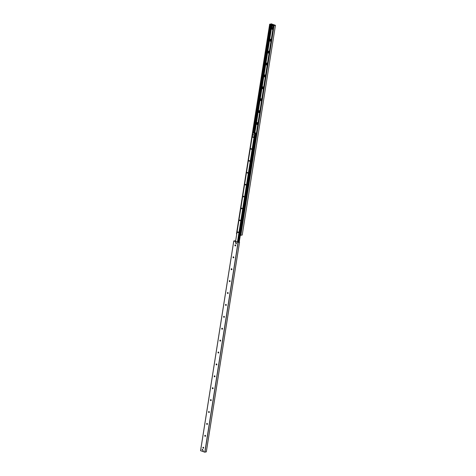 <?xml version="1.0" encoding="UTF-8"?>
<svg xmlns="http://www.w3.org/2000/svg" width="476" height="476" viewBox="0 0 476 476"><rect width="100%" height="100%" fill="white"/><g stroke="black" fill="none" stroke-linecap="round" stroke-linejoin="round"><path stroke-width="0.71" d="M235.447 245.925A0.518 0.411 77 0 1 235.215 244.92A0.518 0.411 77 0 1 235.436 245.931A0.518 0.411 77 0 1 235.203 244.92M233.567 257.825A0.518 0.411 77 0 1 233.335 256.82A0.518 0.411 77 0 1 233.549 257.831A0.518 0.411 77 0 1 233.317 256.826M231.681 269.725A0.518 0.411 77 0 1 231.449 268.72M231.628 268.738A0.518 0.411 77 0 1 231.669 269.731A0.518 0.411 77 0 1 231.437 268.726A0.518 0.411 77 0 1 231.628 268.738M229.795 281.625A0.518 0.411 77 0 1 229.563 280.62A0.518 0.411 77 0 1 229.783 281.631A0.518 0.411 77 0 1 229.551 280.626M227.909 293.525A0.518 0.411 77 0 1 227.677 292.52A0.518 0.411 77 0 1 227.897 293.531A0.518 0.411 77 0 1 227.665 292.526M226.029 305.425A0.518 0.411 77 0 1 225.797 304.42M225.975 304.438A0.518 0.411 77 0 1 226.011 305.431A0.518 0.411 77 0 1 225.779 304.426A0.518 0.411 77 0 1 225.975 304.438M224.142 317.325A0.518 0.411 77 0 1 223.91 316.32A0.518 0.411 77 0 1 224.125 317.331A0.518 0.411 77 0 1 223.893 316.326M222.256 329.225A0.518 0.411 77 0 1 222.024 328.22A0.518 0.411 77 0 1 222.244 329.231A0.518 0.411 77 0 1 222.012 328.226M220.37 341.125A0.518 0.411 77 0 1 220.138 340.12M220.317 340.138A0.518 0.411 77 0 1 220.358 341.131A0.518 0.411 77 0 1 220.126 340.126A0.518 0.411 77 0 1 220.317 340.138M218.484 353.025A0.518 0.411 77 0 1 218.252 352.02A0.518 0.411 77 0 1 218.472 353.031A0.518 0.411 77 0 1 218.24 352.026M216.604 364.925A0.518 0.411 77 0 1 216.372 363.92M216.55 363.938A0.518 0.411 77 0 1 216.586 364.931A0.518 0.411 77 0 1 216.354 363.926A0.518 0.411 77 0 1 216.55 363.938M214.718 376.825A0.518 0.411 77 0 1 214.486 375.82M214.664 375.838A0.518 0.411 77 0 1 214.706 376.831A0.518 0.411 77 0 1 214.474 375.826A0.518 0.411 77 0 1 214.664 375.838M212.831 388.725A0.518 0.411 77 0 1 212.599 387.72A0.518 0.411 77 0 1 212.82 388.731A0.518 0.411 77 0 1 212.588 387.726M210.945 400.625A0.518 0.411 77 0 1 210.713 399.62M210.898 399.638A0.518 0.411 77 0 1 210.933 400.631A0.518 0.411 77 0 1 210.701 399.626A0.518 0.411 77 0 1 210.898 399.638M209.065 412.525A0.518 0.411 77 0 1 208.833 411.52M209.012 411.538A0.518 0.411 77 0 1 209.047 412.531A0.518 0.411 77 0 1 208.815 411.526A0.518 0.411 77 0 1 209.012 411.538M207.179 424.431A0.518 0.411 77 0 1 206.947 423.42A0.518 0.411 77 0 1 207.161 424.431A0.518 0.411 77 0 1 206.929 423.426M205.293 436.331A0.518 0.411 77 0 1 205.061 435.32M205.239 435.338A0.518 0.411 77 0 1 205.281 436.331A0.518 0.411 77 0 1 205.049 435.326A0.518 0.411 77 0 1 205.239 435.338M203.407 448.231A0.518 0.411 77 0 1 203.175 447.226A0.518 0.411 77 0 1 203.395 448.231A0.518 0.411 77 0 1 203.163 447.226M236.215 243.087A0.375 0.297 77 0 1 236.245 243.807A0.375 0.297 77 0 1 236.078 243.075A0.375 0.297 77 0 1 236.215 243.087M202.496 449.356A0.375 0.297 77 0 1 202.52 450.076A0.375 0.297 77 0 1 202.354 449.344A0.375 0.297 77 0 1 202.496 449.356M235.584 242.064L235.697 242.546M235.531 242.034L235.555 242.659L235.531 242.034M203.169 450.504L203.192 451.129L203.169 450.504M235.263 241.296L235.644 240.814L234.846 241.148L237.613 242.117L239.541 242.123L238.006 242.445L233.811 240.969L235.668 240.737M200.551 450.683L233.77 240.939L200.551 450.683L204.787 452.188L206.298 451.837M257.802 124.42A1.017 0.809 77 0 1 256.641 122.903A1.017 0.809 77 0 1 258.016 123.088M257.986 123.278A0.518 0.411 -103 0 0 257.201 123.451A0.518 0.411 -103 0 0 257.885 123.903M257.516 122.975A0.518 0.411 -103 0 0 257.748 123.98M259.688 112.52A1.017 0.809 77 0 1 258.522 111.003A1.017 0.809 77 0 1 259.896 111.188M259.866 111.378A0.518 0.411 -103 0 0 259.081 111.551A0.518 0.411 -103 0 0 259.771 112.003M259.396 111.075A0.518 0.411 -103 0 0 259.628 112.08M261.574 100.62A1.017 0.809 77 0 1 260.408 99.103A1.017 0.809 77 0 1 261.782 99.288M261.752 99.478A0.518 0.411 -103 0 0 260.967 99.651A0.518 0.411 -103 0 0 261.657 100.103M261.282 99.175A0.518 0.411 -103 0 0 261.514 100.18M263.46 88.72A1.017 0.809 77 0 1 262.294 87.203A1.017 0.809 77 0 1 263.668 87.388M263.639 87.578A0.518 0.411 -103 0 0 262.853 87.751A0.518 0.411 -103 0 0 263.537 88.203M263.168 87.275A0.518 0.411 -103 0 0 263.401 88.28M265.34 76.82A1.017 0.809 77 0 1 264.18 75.303A1.017 0.809 77 0 1 265.554 75.488M265.525 75.678A0.518 0.411 -103 0 0 264.739 75.851A0.518 0.411 -103 0 0 265.424 76.303M265.055 75.375A0.518 0.411 -103 0 0 265.287 76.38M267.226 64.92A1.017 0.809 77 0 1 266.06 63.403A1.017 0.809 77 0 1 267.441 63.588M267.405 63.778A0.518 0.411 -103 0 0 266.62 63.951A0.518 0.411 -103 0 0 267.31 64.403M266.935 63.475A0.518 0.411 -103 0 0 267.167 64.48M269.113 53.02A1.017 0.809 77 0 1 267.946 51.503A1.017 0.809 77 0 1 269.321 51.688M269.291 51.878A0.518 0.411 -103 0 0 268.506 52.051A0.518 0.411 -103 0 0 269.196 52.503M268.821 51.569A0.518 0.411 -103 0 0 269.053 52.58M270.999 41.12A1.017 0.809 77 0 1 269.832 39.603A1.017 0.809 77 0 1 271.207 39.788M271.177 39.978A0.518 0.411 -103 0 0 270.392 40.151A0.518 0.411 -103 0 0 271.076 40.603M270.707 39.669A0.518 0.411 -103 0 0 270.939 40.68M272.879 29.22A1.017 0.809 77 0 1 271.719 27.703A1.017 0.809 77 0 1 273.093 27.888M273.063 28.078A0.518 0.411 -103 0 0 272.278 28.251A0.518 0.411 -103 0 0 272.962 28.697M272.593 27.769A0.518 0.411 -103 0 0 272.825 28.774M272.022 24.288L270.053 24.288L271.213 23.812L275.449 25.317L273.849 25.627L273.474 25.466L274.497 25.204L272.022 24.288L271.808 25.65M269.702 24.163L236.733 233.996M271.707 26.299L254.856 132.673M272.088 24.312L271.879 25.615M271.76 26.376L254.922 132.697M240.326 235.186L242.23 235.061L275.449 25.317M237.952 232.633A0.387 0.309 77 0 1 237.923 231.889A0.387 0.309 77 0 1 238.095 232.639A0.387 0.309 77 0 1 237.952 232.633M239.839 220.733A0.387 0.309 77 0 1 239.809 219.989A0.387 0.309 77 0 1 239.981 220.739A0.387 0.309 77 0 1 239.839 220.733M241.725 208.833A0.387 0.309 77 0 1 241.695 208.089A0.387 0.309 77 0 1 241.867 208.839A0.387 0.309 77 0 1 241.725 208.833M243.605 196.927A0.387 0.309 77 0 1 243.581 196.189A0.387 0.309 77 0 1 243.754 196.939A0.387 0.309 77 0 1 243.605 196.927M245.491 185.027A0.387 0.309 77 0 1 245.461 184.289A0.387 0.309 77 0 1 245.634 185.039A0.387 0.309 77 0 1 245.491 185.027M247.377 173.127A0.387 0.309 77 0 1 247.347 172.389A0.387 0.309 77 0 1 247.52 173.139A0.387 0.309 77 0 1 247.377 173.127M249.263 161.227A0.387 0.309 77 0 1 249.234 160.489A0.387 0.309 77 0 1 249.406 161.239A0.387 0.309 77 0 1 249.263 161.227M251.144 149.327A0.387 0.309 77 0 1 251.12 148.589A0.387 0.309 77 0 1 251.292 149.339A0.387 0.309 77 0 1 251.144 149.327M253.03 137.427A0.387 0.309 77 0 1 253 136.689A0.387 0.309 77 0 1 253.172 137.439A0.387 0.309 77 0 1 253.03 137.427M254.803 133.464L252.726 133.006L253.696 132.81L255.552 133.47L254.803 133.464L237.595 242.111M252.738 133L235.566 241.397L252.726 133.006M254.672 133.679L237.5 242.082L254.666 133.679M256.403 133.262L255.547 133.458L253.66 132.792L254.624 132.596L256.409 133.22M237.845 242.171L238.637 242.129M253.809 132.762L253.405 132.768M255.957 133.917L239.993 234.71L255.802 133.863M255.939 133.661L256.356 133.566M272.028 25.603A0.47 0.375 77 0 1 272.623 26.037A0.47 0.375 77 0 1 272.23 26.472M272.088 25.621A0.47 0.375 77 0 1 272.117 26.525A0.47 0.375 77 0 1 271.909 25.609A0.47 0.375 77 0 1 272.088 25.621M272.921 25.115L272.944 25.079A0.47 0.375 -103 0 0 272.808 25.966L272.79 25.936A0.44 0.351 77 0 1 272.921 25.115L272.79 25.936M272.879 25.948A3.915 2.1 109.4 0 0 273.022 25.061L273.022 25.151A0.44 0.351 77 0 1 272.891 25.972L272.903 26.002A0.47 0.375 -103 0 0 273.045 25.115M273.557 25.442A0.47 0.375 77 0 0 272.962 25.073L273.022 25.061M273.022 25.151L272.891 25.972M252.661 134.381L253.518 134.547L253.167 135.345L252.542 135.124L252.661 134.381L253.28 134.601L253.167 135.345M200.592 450.712L233.811 240.969M202.895 447.767L202.949 447.41M204.781 435.867L204.835 435.51M206.661 423.967L206.721 423.61M208.547 412.067L208.607 411.71M210.434 400.167L210.487 399.81M212.32 388.261L212.373 387.91M214.206 376.361L214.26 376.01M216.086 364.461L216.146 364.11M217.972 352.561L218.032 352.21M235.221 241.278L235.299 240.796M206.292 451.885L239.511 242.147M204.93 452.2L238.149 242.457M204.787 452.188L238.006 242.445M269.743 24.181L236.518 233.918M270.053 24.288L252.839 133M270.297 24.294L253.077 133.012L270.297 24.294M270.57 24.133L253.351 132.852M270.886 24.151L253.696 132.703M270.963 24.145L253.773 132.685M271.177 24.098L253.982 132.637M271.606 24.139L254.434 132.572M273.539 25.514L239.255 242.004M273.849 25.627L240.63 235.364M274.069 25.645L240.844 235.388M275.431 25.329L242.213 235.073M254.761 133.453L237.554 242.1M237.524 242.088L254.696 133.661L237.524 242.088M238.28 242.07L255.475 133.488M255.416 133.494L238.22 242.082M255.541 133.476L238.339 242.052M254.612 133.673L237.447 242.058M235.578 241.403L252.744 133.018M255.743 133.215L238.488 242.034M238.607 242.076L255.844 133.232M240.291 235.245L239.226 241.992M255.547 133.458L238.351 242.052M238.399 242.04L255.6 133.464M202.937 447.922L203.038 447.303M204.823 436.022L204.924 435.397M206.709 424.122L206.804 423.497M208.595 412.222L208.69 411.597M210.475 400.322L210.576 399.697M212.361 388.422L212.463 387.797M214.248 376.522L214.343 375.897M216.134 364.622L216.229 363.997M218.014 352.722L218.115 352.097M206.322 451.867L239.541 242.123M269.678 24.133L236.459 233.877M273.474 25.466L240.255 235.209M255.695 133.441L238.494 242.04"/></g></svg>
